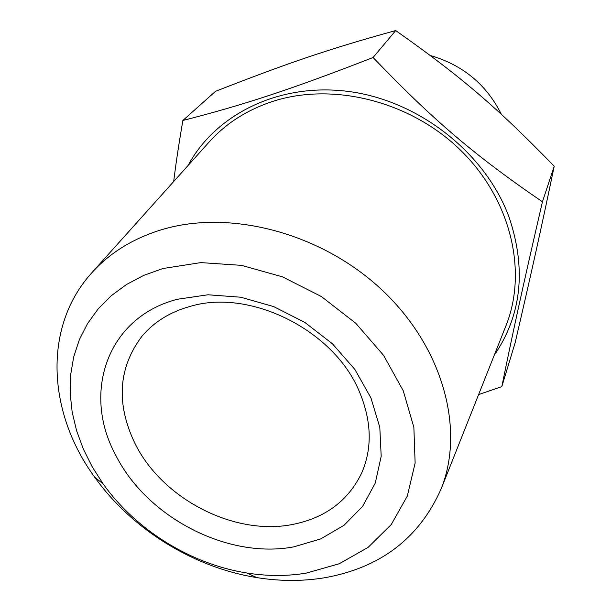 <?xml version="1.0" encoding="UTF-8"?>
<svg xmlns="http://www.w3.org/2000/svg" width="611" height="611" viewBox="0 0 611 611"><rect width="100%" height="100%" fill="white"/><g stroke="black" fill="none" stroke-linecap="round" stroke-linejoin="round"><path stroke-width="0.92" d="M173.684 181.543C175.853 163.794 178.916 143.44 182.872 120.482L215.477 91.344C287.72 63.07 328.176 49.193 395.699 30.55C461.626 77.047 496.995 107.429 554.223 166.192C540.903 230.148 532.028 269.993 515.149 342.748L501.814 386.641L478.612 394.576M187.997 165.596C215.759 113.707 280.747 81.744 350.638 91.749C420.46 101.647 485.837 153.857 509.116 217.287C526.529 269.26 521.557 315.268 494.207 355.327M182.872 120.482C243.392 104.985 290.561 89.649 373.092 57.495C432.924 119.97 475.625 156.202 542.438 201.783C522.917 286.139 513.011 331.529 501.814 386.641M161.915 229.621C133.519 238.282 110.354 252.45 92.406 272.132C42.403 326.465 47.459 412.677 94.644 477.13C131.861 529.317 193.496 567.512 256.803 577.601C279.815 581.305 302.277 581.382 324.174 577.83C380.432 567.94 419.49 538.108 441.363 488.349C464.849 429.075 443.189 347.728 382.509 290.462C321.959 233.142 230.339 208.985 161.915 229.621M505.58 326.709L506.244 325.029C527.744 270.62 510.712 198.812 460.159 149.802C409.698 100.762 331.918 81.729 271.842 101.693C246.913 110.072 226.215 123.285 209.764 141.324L208.565 142.669M306.241 573.126C286.994 576.295 267.19 576.257 246.844 572.996C190.869 564.129 136.062 530.172 103.206 483.996L92.246 466.88L83.317 449.024L76.574 430.64L72.151 411.974L70.15 393.285L70.647 374.826L73.71 356.877L79.338 339.716L87.51 323.624L98.18 308.876L111.233 295.747L126.508 284.497L143.806 275.355L162.885 268.535L200.82 262.6L241.475 265.357L282.496 276.859L321.378 296.541L355.755 323.25L383.555 355.319L403.245 390.742L413.868 427.379L415.129 463.107L407.323 496.025L391.254 524.528L368.082 547.387L339.227 563.747L306.241 573.126M134.756 443.021C115.922 403.39 118.305 367.814 141.912 336.294C154.018 321.905 170.171 311.916 190.38 306.332C250.693 288.224 335.049 330.834 359.772 392.629C371.603 421.453 372.305 448.1 361.872 472.586C348.43 500.692 325.304 517.998 292.478 524.482C233.86 536.153 161.755 498.622 134.756 443.021M293.876 546.845C227.46 559.493 146.312 517.135 115.372 454.485C81.996 392.682 107.177 317.254 177.35 299.275L208.007 294.777L240.726 297.213L273.644 306.577L304.828 322.409L332.445 343.802L354.892 369.479L370.938 397.898L379.805 427.387L381.195 456.287L375.276 483.064L362.598 506.412L344.046 525.277L320.722 538.902L293.876 546.845M430.251 55.456C462.855 64.987 486.555 84.616 501.364 114.333M554.223 166.192L542.438 201.783M395.699 30.55L373.092 57.495M92.406 272.132L209.764 141.324M246.844 572.996L256.803 577.601M103.206 483.996L94.644 477.13M441.363 488.349L506.244 325.029"/></g></svg>
